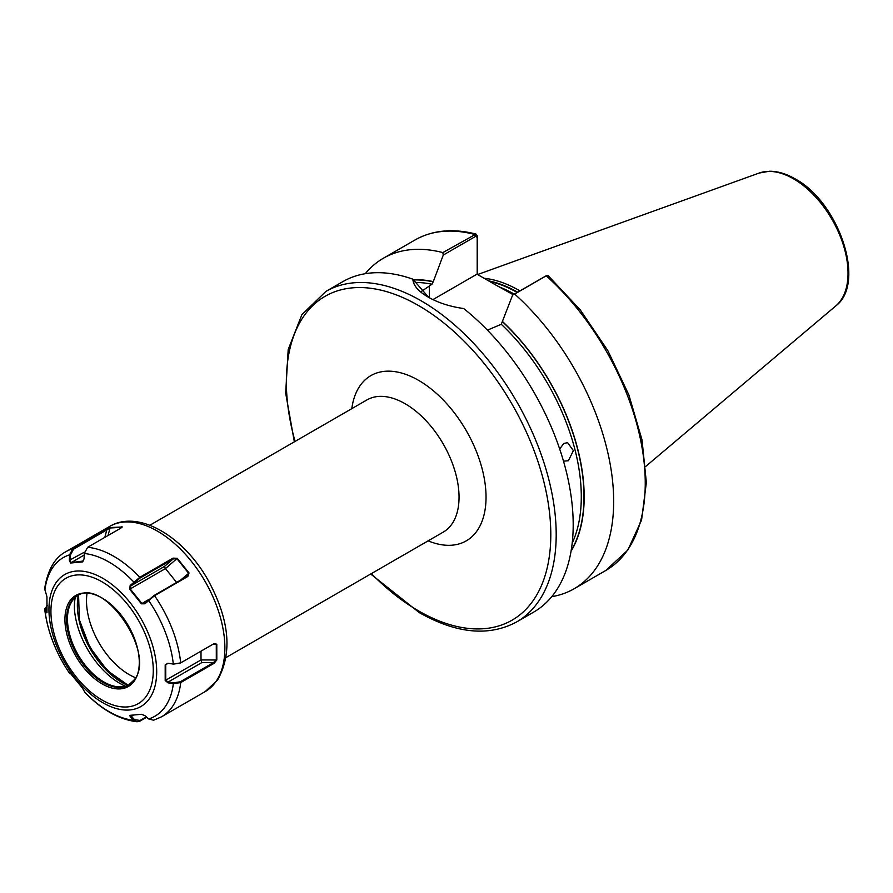<?xml version="1.0" encoding="UTF-8"?>
<svg xmlns="http://www.w3.org/2000/svg" width="893" height="893" viewBox="0 0 893 893"><rect width="100%" height="100%" fill="white"/><g stroke="black" fill="none" stroke-linecap="round" stroke-linejoin="round"><path stroke-width="1.34" d="M563.505 461.179L568.394 460.732L573.384 450.652L567.624 442.66L563.784 443.43L559.688 449.023M513.252 294.735L495.704 284.967L513.721 294.467M484.062 278.248A133.559 77.111 60 0 1 519.771 290.761A133.559 77.111 60 0 1 519.938 290.872M412.845 279.185C413.247 285.425 418.304 291.364 428.015 296.989L428.015 296.989C438.039 302.749 449.927 306.6 463.701 308.543A190.812 110.163 60 0 1 567.256 475.601A190.812 110.163 60 0 1 533.679 612.107L516.679 621.919A190.812 110.163 60 0 0 545.924 469.026A190.812 110.163 60 0 0 421.273 300.885A190.812 110.163 60 0 0 325.867 291.431L342.867 281.619A190.812 110.163 60 0 1 412.845 279.185L428.707 297.38M413.515 279.721A164.368 94.904 60 0 1 433.284 281.619L431.933 284.264L420.96 291.721M487.411 330.142L501.286 324.293L512.615 295.103L545.266 276.283M544.998 276.406L546.237 275.825A190.812 110.163 60 0 1 605.722 570.515L627.768 550.177L641.554 520.128L646.353 482.555L642.022 439.914L628.884 394.952L607.865 350.681L580.361 310.016L548.213 275.714L546.237 275.825L514.658 294.054A190.812 110.163 60 0 1 574.154 588.744A190.812 110.163 60 0 1 551.74 596.669M365.282 273.693A190.812 110.163 60 0 1 383.343 258.256A190.812 110.163 60 0 1 442.839 252.585L476.002 234.066L477.42 236.12L477.42 274.408M514.658 294.054L512.615 295.103M502.636 321.647A164.368 94.904 60 0 1 571.04 551.227M477.186 274.274L477.186 237.315L475.645 236.366L443.263 255.063L433.284 281.619M443.263 255.063L442.839 252.585M495.704 284.967L476.996 274.162L432.96 299.59M477.42 236.12L477.186 237.315M130.356 715.26L134.597 719.702L140.067 720.428L146.285 716.845M121.995 527.283L110.062 527.997L73.494 549.262L70.491 554.888L70.257 560.346L70.982 562.612L83.484 560.994M180.196 663.097L173.488 664.113L168.185 663.287L165.73 664.716L165.752 680.299L168.208 681.995L173.51 682.821L180.219 681.805L213.483 662.595L216.307 659.938L216.285 644.344L214.945 643.54M215.961 643.842L213.46 643.886M125.433 686.192A64.508 37.249 -120 0 1 74.398 608.814L74.599 598.109M74.454 600.922L74.9 599.571A62.968 36.356 -120 0 0 74.443 609.339M77.658 595.698A51.426 29.692 -120 0 0 72.322 600.81A51.426 29.692 -120 0 0 69.866 605.365A51.426 29.692 -120 0 0 78.115 654.792A51.426 29.692 -120 0 0 116.804 686.661A51.426 29.692 -120 0 0 129.072 684.752M121.537 527.674L121.917 526.457L120.89 528.098L87.626 547.297L84.288 553.504L84.054 558.962L82.312 561.954L70.592 563.025L69.341 560.302L69.587 554.843L72.869 548.648L110.163 527.54L122.218 526.993M87.626 547.297A95.406 55.087 60 0 1 139.777 577.325L173.041 558.125L177.261 558.326L189.048 572.96L187.82 576.476L154.556 595.687L144.889 603.802L141.429 603.813L129.686 589.235L130.155 585.507L139.777 577.325L139.9 578.151L130.825 585.875L130.211 588.922L141.898 603.445L144.856 603.3L153.931 595.575L187.675 576.018M213.963 643.674L216.787 644.277L216.809 659.983L213.985 663.387L180.721 682.587L173.331 683.681L168.029 682.855L165.194 680.522L165.183 664.861L168.007 663.22L173.309 664.046L180.699 662.885L214.208 643.54M146.686 717.213L139.944 721.109L137.087 721.756L133.939 720.305L130.322 717.068L129.842 715.36L141.563 714.288L145.023 715.728L148.64 718.965L153.663 720.216L161.488 716.822L205.122 691.64A95.406 55.087 -120 0 0 215.894 681.627A95.406 55.087 -120 0 0 198.447 570.873A95.406 55.087 -120 0 0 109.716 526.39C138.638 509.222 183.322 536.459 207.734 579.546C229.557 619.407 232.794 652.95 217.468 680.198L205.122 691.64M73.494 549.262L72.869 548.648A95.406 55.087 60 0 0 66.082 551.584C54.841 557.466 47.697 569.812 44.65 588.643L46.949 596.792L46.972 612.453L46.369 612.81L44.672 608.881C47.318 631.161 55.69 652.761 69.777 673.668L69.509 672.116M47.374 605.32L44.918 609.752L46.883 605.532M71.127 673.835L69.777 673.668M70.938 673.813L70.391 672.239L69.475 672.228L82.457 688.09L84.757 692.131M46.972 612.453L46.369 612.81L47.05 612.241L45.61 609.182M179.493 663.443L180.699 662.885A95.406 55.087 60 0 0 154.556 595.687L153.931 595.575M75.179 597.317L74.9 599.571A62.968 36.356 -120 0 1 75.246 597.495M187.82 576.476L187.195 576.365L188.624 573.228L176.926 558.705L173.164 558.94L139.9 578.151M177.261 558.326L165.473 568.573L176.647 582.459M129.686 589.235L165.473 568.573L164.412 566.475L173.164 558.94L173.041 558.125M148.785 599.471L141.429 603.813M130.155 585.507L130.825 585.875L164.412 566.475M148.461 599.783L148.506 600.286A91.588 52.877 -120 0 1 173.309 664.046L173.488 664.113M84.288 553.504A91.588 52.877 -120 0 1 133.771 581.99L134.43 582.348M180.431 580.271L189.048 572.96M201.003 651.153L201.014 659.949L201.807 662.606L168.208 681.995L168.029 682.855M165.183 664.861L168.197 663.287M216.809 659.983L201.014 659.949L165.194 680.522M173.51 682.821L173.331 683.681A91.588 52.877 -120 0 1 165.25 706.609A91.588 52.877 -120 0 1 148.64 718.965M201.807 662.606L213.483 662.595L213.985 663.387M216.787 644.277L212.802 644.344M70.592 563.025L84.221 554.977M69.341 560.302L84.455 552.142M44.896 590.117A91.588 52.877 -120 0 1 52.988 567.2A91.588 52.877 -120 0 1 69.587 554.843L70.491 554.888M106.133 529.449L106.758 530.051L104.794 537.385M110.163 527.54L108.053 535.51M70.636 673.523L69.721 673.523A91.588 52.877 -120 0 1 44.918 609.752M133.269 715.148L130.322 717.068M134.597 719.702L133.939 720.305A91.588 52.877 -120 0 1 84.455 691.818M86.989 593.655A60.233 34.771 -120 0 0 129.094 674.55A60.233 34.771 -120 0 0 135.513 677.687M125.768 684.138A67.79 39.136 60 0 1 124.451 683.402A67.79 39.136 60 0 1 81.464 627.734M226.163 657.46L443.241 532.128A76.318 44.07 -120 0 0 454.939 470.968A76.318 44.07 -120 0 0 405.087 403.714A76.318 44.07 -120 0 0 366.923 399.93L149.834 525.263M351.797 408.659A95.406 55.087 60 0 1 418.571 380.34A95.406 55.087 60 0 1 485.87 491.563A95.406 55.087 60 0 1 428.115 540.857M295.058 441.421A186.994 107.964 60 0 1 418.571 305.562A186.994 107.964 60 0 1 550.802 534.572A186.994 107.964 60 0 1 418.571 610.912A186.994 107.964 60 0 1 371.388 573.619M500.303 287.345A132.789 76.664 60 0 1 514.279 294.143M489.632 281.462A132.789 76.664 60 0 1 517.17 292.469M488.56 280.849A132.867 76.709 60 0 1 517.65 292.19M835.826 305.897C866.556 282.981 838.661 201.907 795.027 178.823C786.186 173.722 777.636 171.188 769.364 171.244L759.139 173.063A77.099 44.516 60 0 1 793.509 178.823A77.099 44.516 60 0 1 842.735 243.13A77.099 44.516 60 0 1 835.826 305.897L645.751 466.403M415.178 282.456A162.191 93.642 60 0 1 431.933 284.264M501.286 324.293A162.191 93.642 60 0 1 572.19 543.167M383.343 258.256L414.921 240.027A190.812 110.163 60 0 1 474.406 234.357L475.645 236.366M502.636 321.882A164.1 94.736 60 0 1 571.163 550.557M413.816 279.967A164.1 94.736 60 0 1 433.284 281.842M97.426 659.056A68.694 39.66 -120 0 0 101.791 664.582M429.366 285.738L429.366 297.749M56.136 582.549A76.184 43.991 60 0 1 129.697 602.128A76.184 43.991 60 0 1 149.522 698.516A76.184 43.991 60 0 1 75.95 678.937A76.184 43.991 60 0 1 56.136 582.549M146.452 696.027A72.366 41.781 -120 0 0 127.632 604.472A72.366 41.781 -120 0 0 57.755 585.864A72.366 41.781 -120 0 0 76.575 677.43A72.366 41.781 -120 0 0 146.452 696.027M69.888 600.944A52.564 30.351 60 0 1 120.644 614.451A52.564 30.351 60 0 1 134.318 680.957A52.564 30.351 60 0 1 83.562 667.451A52.564 30.351 60 0 1 69.888 600.944M128.625 685.02L134.196 679.841C156.755 653.598 103.499 576.253 77.2 595.955A51.426 29.692 -120 0 0 71.395 601.346A51.426 29.692 -120 0 0 80.794 661.043A51.426 29.692 -120 0 0 128.625 685.02A51.426 29.692 -120 0 0 134.073 680.109M127.766 685.377A62.968 36.356 60 0 1 78.294 595.374M180.219 681.805L180.721 682.587A95.406 55.087 60 0 1 172.26 706.821A95.406 55.087 60 0 1 161.488 716.822M140.067 720.428L139.944 721.109M370.673 574.02L419.364 612.665C456.569 633.673 489.007 636.754 516.679 621.919M414.921 240.027C432.458 230.148 452.818 228.161 476.002 234.066M574.154 588.744L605.722 570.515M759.139 173.063L477.621 274.531M294.344 441.834L285.671 393.121L288.193 349.565L301.879 314.66L325.867 291.431M546.505 275.68L545.132 276.328M66.082 551.584L109.716 526.39M137.087 721.756C118.925 719.568 101.411 709.656 84.556 692.019M78.573 595.24L79.388 619.854L89.724 647.001L107.283 670.543L128.112 685.221"/></g></svg>
